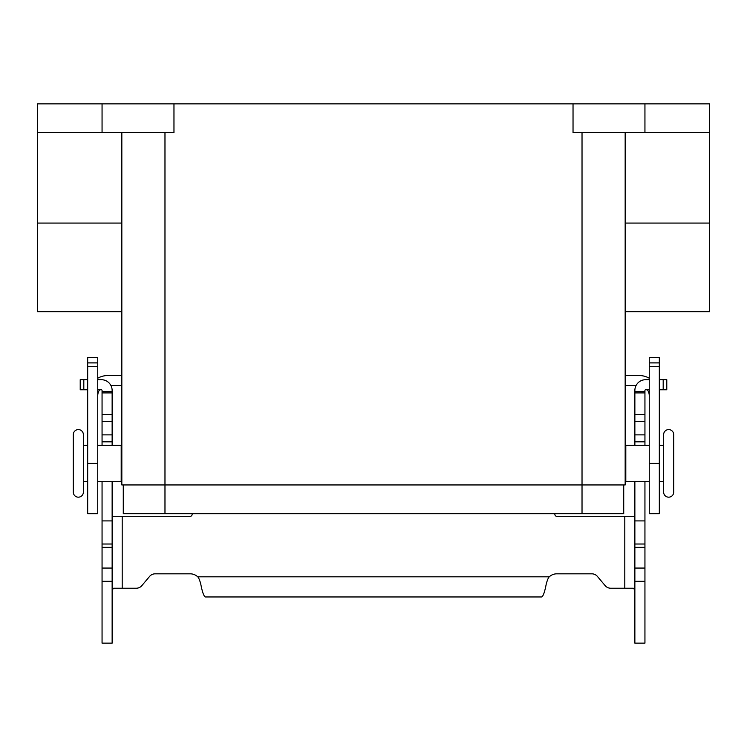 <?xml version="1.0" encoding="UTF-8"?>
<svg xmlns="http://www.w3.org/2000/svg" width="747" height="747" viewBox="0 0 747 747"><rect width="100%" height="100%" fill="white"/><g stroke="black" fill="none" stroke-linecap="round" stroke-linejoin="round"><path stroke-width="1.12" d="M644.941 481.357L644.941 643.139L634.866 643.139L634.866 481.357M102.059 481.357L102.059 643.139L112.134 643.139L112.134 481.357M610.663 588.216A7.19 7.19 0 0 1 605.154 585.639A7.19 7.19 0 0 0 610.663 588.216L633.325 588.216L634.717 589.803L634.866 591.344M102.059 445.408L102.059 390.485A0.719 0.719 0 0 0 101.34 389.766L97.745 389.766M97.745 379.7L101.34 379.7A10.785 10.785 0 0 1 112.134 390.485L112.134 445.408M112.134 591.344L112.283 589.803L113.675 588.216L136.337 588.216A7.19 7.19 0 0 0 141.846 585.639L149.605 576.404A7.19 7.19 0 0 1 155.115 573.827L190.261 573.827A10.785 10.785 0 0 1 197.722 576.824C198.506 577.366 199.496 579.625 200.682 583.631C202.269 592.044 203.856 596.489 205.444 596.956L541.556 596.956C543.144 596.508 544.731 592.063 546.318 583.631C547.504 579.625 548.494 577.366 549.278 576.824A10.785 10.785 0 0 1 556.739 573.827L591.885 573.827A7.19 7.19 0 0 1 597.395 576.404L605.154 585.639M192.343 513.712L191.998 514.972A1.802 1.802 0 0 1 190.261 516.308L112.134 516.308M102.059 520.902L112.134 520.902M102.059 391.475L112.134 391.475M87.679 389.766L80.218 389.766L80.218 379.7L87.679 379.7M634.866 516.308L556.739 516.308A1.802 1.802 0 0 1 555.002 514.972L554.657 513.712M649.255 389.766L645.66 389.766A0.719 0.719 0 0 0 644.941 390.485L644.941 445.408M634.866 445.408L634.866 390.485A10.785 10.785 0 0 1 645.66 379.7L649.255 379.7M644.941 520.902L634.866 520.902M644.941 391.475L634.866 391.475M659.321 379.7L666.782 379.7L666.782 389.766L659.321 389.766M659.321 445.408L663.635 445.408L663.635 434.614A5.033 5.033 0 0 1 668.668 429.581A5.033 5.033 0 0 1 673.701 434.614L673.701 492.142A5.033 5.033 0 0 1 668.668 497.175A5.033 5.033 0 0 1 663.635 492.142L663.635 481.357L659.321 481.357M78.332 429.581A5.033 5.033 0 0 0 73.299 434.614L73.299 492.142A5.033 5.033 0 0 0 78.332 497.175A5.033 5.033 0 0 0 83.365 492.142L83.365 434.614A5.033 5.033 0 0 0 78.332 429.581M663.635 434.614L663.635 492.142M649.255 481.357L625.809 481.357L625.809 445.408L649.255 445.408M625.164 452.598L625.809 452.598M625.809 474.168L625.164 474.168M97.745 481.357L121.191 481.357L121.191 445.408L97.745 445.408M87.679 445.408L83.365 445.408M83.365 481.357L87.679 481.357M121.836 452.598L121.191 452.598M121.191 474.168L121.836 474.168M573.033 103.861L573.033 132.621L709.65 132.621L709.65 103.861L37.35 103.861L37.35 311.732L121.836 311.732M37.35 132.621L173.967 132.621L173.967 103.861M709.65 132.621L709.65 311.732L625.164 311.732M625.164 132.621L625.164 484.952L121.836 484.952L121.836 132.621M623.726 484.952L623.726 513.712L123.274 513.712L123.274 484.952M102.059 103.861L102.059 132.621M644.941 103.861L644.941 132.621M625.164 375.536L639.18 375.536A20.132 20.132 0 0 1 649.255 378.234M649.255 395.667A10.066 10.066 0 0 0 647.341 389.766M659.321 362.893L659.321 513.712L649.255 513.712L649.255 357.44L659.321 357.44L659.321 362.893L649.255 362.893M636.042 385.601L625.164 385.601M97.745 378.234A20.132 20.132 0 0 1 107.82 375.536L121.836 375.536M110.958 385.601L121.836 385.601M99.659 389.766A10.066 10.066 0 0 0 97.745 395.667M97.745 362.893L97.745 357.44L87.679 357.44L87.679 362.893L97.745 362.893L97.745 513.712L87.679 513.712L87.679 362.893M122.2 516.308L122.2 588.216M102.059 568.065L112.134 568.065M102.059 547.318L112.134 547.318M102.059 544.021L112.134 544.021M102.059 441.813L112.134 441.813M102.059 434.866L112.134 434.866M102.059 421.345L112.134 421.345M102.059 414.398L112.134 414.398M102.059 392.913L112.134 392.913M83.813 389.766L83.813 379.7M197.722 576.824L549.278 576.824M624.8 588.216L624.8 516.308M644.941 568.065L634.866 568.065M644.941 547.318L634.866 547.318M644.941 544.021L634.866 544.021M644.941 441.813L634.866 441.813M644.941 434.866L634.866 434.866M644.941 421.345L634.866 421.345M644.941 414.398L634.866 414.398M644.941 392.913L634.866 392.913M663.187 389.766L663.187 379.7M37.35 223.073L121.836 223.073M709.65 223.073L625.164 223.073M582.025 513.712L582.025 132.621M164.975 513.712L164.975 132.621M659.321 366.31L649.255 366.31M659.321 463.383L649.255 463.383M87.679 366.31L97.745 366.31M87.679 463.383L97.745 463.383M102.059 581.306L112.134 581.306M644.941 581.306L634.866 581.306"/></g></svg>
